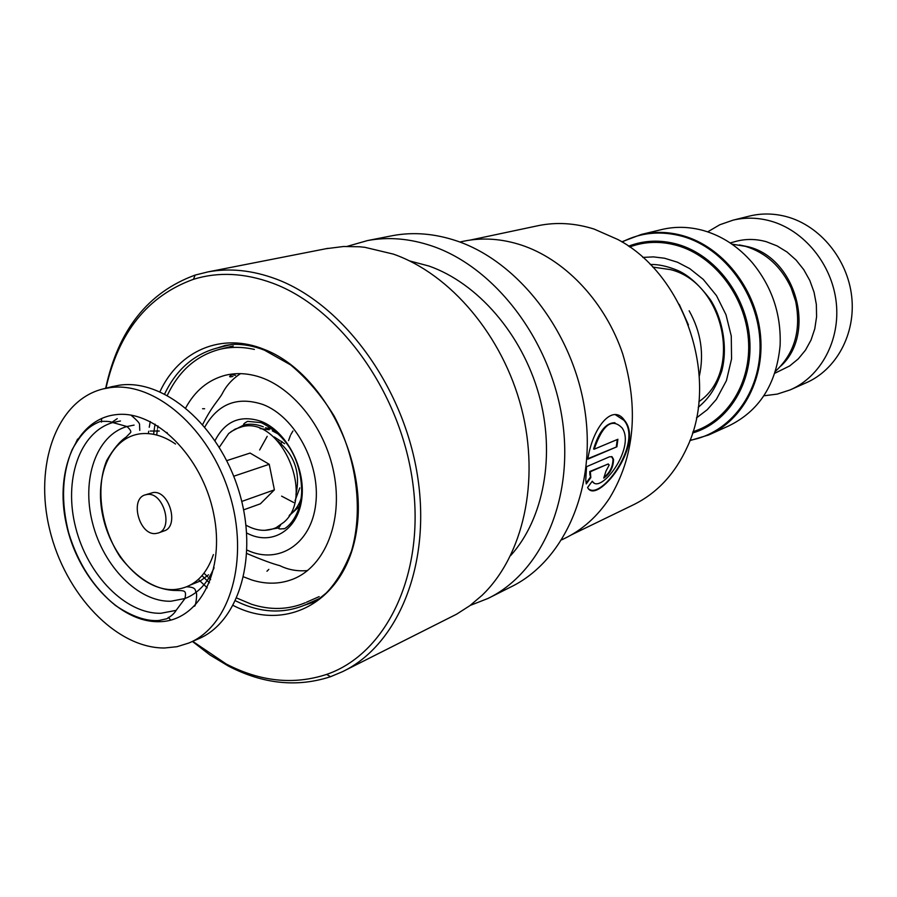 <?xml version="1.0" encoding="UTF-8"?>
<svg xmlns="http://www.w3.org/2000/svg" width="897" height="897" viewBox="0 0 897 897"><rect width="100%" height="100%" fill="white"/><g stroke="black" fill="none" stroke-linecap="round" stroke-linejoin="round"><path stroke-width="1.35" d="M731.862 244.096L745.598 246.372C766.06 252.786 781.242 266.633 791.154 287.926L795.65 301.291C801.346 330.096 794.619 353.44 775.445 371.302M260.085 428.587L269.212 429.764M273.293 429.349L265.434 427.768M699.312 376.146C704.28 353.665 700.882 331.868 689.143 310.777M709.897 434.44L728.476 426.03C759.165 411.185 776.376 384.331 780.11 345.502C781.321 314.41 772.048 286.816 752.314 262.709C738.489 246.765 722.298 236.068 703.764 230.641C689.692 226.717 675.901 226.291 662.412 229.374L661.179 229.677M272.284 430.829L279.337 434.608M301.19 498.317C298.757 505.572 294.922 511.099 289.664 514.9M274.247 436.951L284.652 443.712M299.789 487.901L295.012 500.761M289.069 515.887L299.654 506.188M791.098 389.477L805.977 382.873C836.296 369.856 855.906 333.953 851.702 296.571C847.598 259.188 820.026 225.708 786.703 216.704C774.234 213.374 761.979 213.116 749.937 215.964L748.86 216.233M780.895 365.998C816.707 333.336 796.144 258.044 748.109 246.753L739.42 244.948M774.817 373.253L789.674 365.942L798.252 358.901L805.461 350.166L811.045 340.019L814.79 328.762L816.584 316.787L816.348 304.464L814.061 292.243L809.823 280.503L803.757 269.661L796.088 260.063L787.073 252.046L777.015 245.868L766.273 241.697C756.126 238.882 746.181 238.737 736.415 241.248L735.596 241.472M763.852 395.801L777.251 394.097L790.111 389.915C820.755 376.762 840.545 340.299 836.217 302.267C832.001 264.245 804.015 230.148 770.288 220.954C757.662 217.534 745.272 217.265 733.096 220.146L719.798 224.755L707.677 231.863M536.899 225.943L538.592 225.584C556.656 221.951 575.145 223.118 594.083 229.06L617.786 239.477C684.86 274.65 719.708 378.433 687.427 446.672C675.037 474.031 656.761 493.541 632.62 505.19L571.423 534.847M462.37 241.484L464.119 241.114C482.754 237.369 501.928 238.714 521.617 245.161L524.79 246.271C567.263 261.722 605.587 303.13 622.675 353.777C639.056 408.382 634.672 456.528 609.523 498.205C597.424 516.504 582.321 529.981 564.224 538.626L561.847 539.781M587.591 487.463C596.471 505.986 644.988 444.912 624.547 420.401C612.483 402.63 592.491 427.891 587.827 459.152L616.912 446.784L617.876 439.272L594.173 449.206C602.706 424.606 612.046 417.553 622.193 428.048C635.984 448.007 600.239 495.402 592.278 481.218L587.591 487.463M590.831 477.574L590.338 471.744L607.886 464.063L609.198 464.938L605.968 471.16L603.748 478.079C610.072 473.672 613.335 467.427 613.537 459.342L612.09 456.797L609.489 456.797L586.548 466.709L585.763 479.828L586.279 483.92L590.831 477.574L589.901 474.76L589.778 471.486L590.338 471.744M347.161 246.372L367.523 240.564C388.323 236.707 409.794 238.512 431.95 245.991C494.595 267.127 550.366 339.593 562.251 419.179C574.349 498.799 541.553 572.578 488.013 598.445L470.185 605.43M390.621 236.034L392.651 235.631C413.27 231.807 434.552 233.534 456.461 240.833C518.432 261.476 573.374 332.439 584.9 410.534C596.64 488.641 564 561.253 510.898 586.93L489.796 597.548M409.626 260.926L428.923 266.028C477.484 283.015 521.863 333.863 538.85 394.445C555.815 455.048 543.75 519.06 510.606 555.624M325.947 248.727L343.517 246.507L359.473 246.765L364.866 247.314L393.346 254.109C450.395 273.977 502.903 335.803 521.549 408.494C540.218 481.207 523.086 556.05 482.048 595.35L469.804 605.71L456.618 614.176L344.459 670.698M105.678 388.266C118.169 330.062 147.983 292.344 195.12 275.087L207.88 271.914C229.554 267.9 252.135 270.21 275.637 278.855C342.093 303.276 403.011 385.374 417.296 474.535C431.838 563.742 398.414 644.808 342.62 671.629L330.522 676.708C297.098 687.618 263.034 684.063 228.343 666.056L209.976 654.978L192.44 641.456M105.969 388.188C118.639 332.137 147.803 295.842 193.46 279.303C218.251 271.634 244.623 272.923 272.565 283.149C340.277 308.052 401.654 394.086 413.035 484.84C424.741 575.65 385.766 654.216 326.654 674.398C293.835 685.162 260.354 681.698 226.223 664.004L192.709 641.344M170.755 620.096L168.322 617.349M101.417 422.095L101.664 418.428M589.778 471.486L608.368 463.962M604.051 477.204C609.904 472.685 612.875 466.653 612.987 459.107L611.519 456.562M586.122 483.102L590.282 477.294M589.295 489.358C602.762 498.519 642.734 442.311 624.009 420.357L615.342 414.683M587.927 458.67L616.912 446.784M617.259 439.53L616.34 446.594M614.95 422.711C606.092 422.666 598.972 431.435 593.601 449.038L594.173 449.206M593.713 482.642L592.155 481.386M232.917 376.426C229.755 377.188 228.903 376.931 230.35 375.664L233.825 373.87M243.648 576.883L251.732 579.967C266.331 584.541 280.212 584.216 293.397 578.98C324.994 566.31 343.159 521.538 334.043 473.773C325.118 426.019 290.224 383.804 254.064 375.439C243.872 373.04 234.106 373.04 224.777 375.417C207.981 380.059 194.963 390.868 185.735 407.855M254.367 349.426C242.347 346.724 230.832 346.69 219.799 349.314C196.421 355.492 178.929 370.831 167.335 395.353M157.973 425.929L157.58 428.306M157.345 429.876L156.695 435.023M204.045 573.228L207.723 576.906M208.866 577.993L210.638 579.641M236.786 598.052L251.452 604.23C270.3 610.319 288.229 609.837 305.249 602.773M155.607 533.547L158.152 533.042C173.827 528.815 163.624 492.061 147.411 494.438L145.269 494.864C129.437 498.867 139.27 535.554 155.607 533.547M158.152 533.042L163.927 530.979C179.591 526.752 169.432 490.143 153.23 492.52L145.269 494.864M189.917 642.555L197.934 639.068C239.196 622.406 259.031 555.748 238.759 490.625C218.935 425.38 164.028 378.568 119.458 385.194L111.475 386.786M164.611 647.993L176.989 646.703L188.774 643.048C230.092 626.375 249.882 559.369 229.475 493.843C209.517 428.205 154.419 381.046 109.793 387.672L103.032 388.939C56.489 400.376 33.817 465.296 49.705 529.645C65.055 594.094 116.15 648.419 164.611 647.993M243.625 509.855L260.399 503.8L274.392 489.852L269.235 464.298L233.713 476.24M269.235 464.298L250.095 453.063L226.728 460.643M274.392 489.852L241.753 501.445M219.305 447.267L228.713 433.486L235.048 429.147L242.201 426.692C280.481 416.073 315.452 495.436 284.024 522.132L276.231 527.604C266.644 531.91 256.564 531.102 246.002 525.171M277.633 440.92C294.597 455.026 300.708 472.854 295.954 494.404M270.12 427.118L268.225 428.071M292.949 430.997L290.931 434.417M290.426 435.46L288.531 440.606M281.882 441.38L281.411 442.916M281.602 496.142L293.756 502.544M267.194 436.346L259.637 449.969M280.582 525.014L278.754 527.907L264.772 530.34M215.045 440.618C225.192 420.985 240.587 414.571 261.218 421.388C286.143 431.053 305.597 467.584 301.863 498.183C298.499 528.95 273.529 545.376 249.411 534.332L246.709 533.031M230.955 431.67L244.029 424.898C250.241 423.552 256.665 424.191 263.314 426.826M652.758 267.071L670.564 269.638C724.249 282.757 743.064 372.154 698.875 401.665M247.011 550.063L247.729 550.399C278.732 564.818 311.248 543.974 315.744 504.058C320.722 464.354 295.315 416.802 262.989 404.513C237.481 396.126 218.094 403.616 204.83 426.983M662.412 229.374L641.377 234.431C655.034 231.303 668.994 231.762 683.256 235.788C722.007 246.81 754.725 287.219 760.163 332.114C765.724 377.02 743.546 419.751 708.765 434.944L689.905 440.606L708.765 434.944M690.04 440.259C730.337 433.374 761.497 392.079 760.028 343.495C758.851 294.934 724.608 248.234 682.606 236.404C661.022 230.507 640.85 232.379 622.114 242.011M628.539 246.193C644.214 240.161 660.641 239.555 677.818 244.388C715.537 255.185 746.719 295.988 749.735 339.705C752.942 383.456 727.904 422.812 692.551 433.016M692.955 431.715C727.579 421.153 751.798 382.178 748.39 339.167C745.172 296.178 714.461 256.217 677.381 245.576C660.786 240.901 644.887 241.36 629.66 246.967M164.644 393.94C176.44 369.418 194.1 354.068 217.623 347.89L225.349 345.401L232.794 344.37C243.053 344 253.616 345.928 264.447 350.166L290.55 364.866C307.166 378.669 321.72 395.756 334.189 416.118C356.838 458.804 363.33 510.371 351.534 550.859C344.695 568.631 336.252 582.691 326.216 593.029L319.612 598.366L312.078 602.649L304.375 605.24C282.589 614.086 259.883 612.741 236.27 601.181L235.53 600.811M159.946 391.72C178.873 350.761 221.458 331.789 264.492 349.516C322.359 371.706 367.669 459.118 356.692 529.746C346.567 600.721 286.928 633.349 233.343 605.531L233.175 605.441M209.45 582.781L207.129 580.662M206.411 579.989L202.038 575.683M153.611 434.316L154.419 428.239M154.564 427.275L155.103 424.169M207.229 587.838L198.349 579.44M148.386 433.621L148.678 431.233M149.238 427.286L150.248 421.545M679.242 304.375L688.425 324.927M134.09 425.1L126.948 426.524C96.158 435.337 81.235 479.447 92.514 522.951C103.435 566.534 138.519 602.291 171.002 601.225L184.984 598.501C197.934 593.478 207.622 583.173 214.058 567.599M175.532 444.026C163.893 436.032 152.355 432.601 140.93 433.733C111.037 436.861 93.961 475.511 102.796 515.943C111.206 556.42 143.598 590.798 173.558 589.598C192.563 588.297 205.85 576.625 213.408 554.57M120.478 420.985L112.742 422.554C79.351 432.264 63.395 480.355 75.707 527.716C87.637 575.134 125.647 614.221 160.933 613.268L176.115 610.375C174.444 613.335 171.338 616.127 166.775 618.762L158.892 620.5C146.267 621.464 131.792 616.452 115.478 605.475C93.669 587.726 78.061 563.518 68.665 532.84C60.828 501.804 61.994 474.065 72.152 449.632C82.154 431.906 89.296 425.985 100.195 421.478C106.463 421.108 110.645 421.467 112.742 422.554L126.948 426.524C130.323 429.562 131.489 431.636 130.446 432.735L126.085 437.153C119.974 441.145 113.527 448.904 106.743 460.453C95.351 488.203 100.98 527.84 120.265 557.115C136.849 578.184 154.665 589.284 173.704 590.417C185.096 590.708 186.542 589.811 184.984 598.501L176.115 610.375M159.072 621.688C198.697 621.61 225.764 571.266 213.632 513.566C202.094 455.811 154.576 409.267 115.489 414.717C76.211 419.314 54.493 470.611 66.232 523.781C77.434 577.006 119.604 622.619 159.072 621.688M77.591 439.07L75.942 442.569M190.837 584.833L200.21 581.043L208.53 574.786M213.351 569.303L213.822 568.676M167.201 432.634L166.45 432.421M159.285 431.053L150.259 431.031M117.249 418.641L110.499 423.272M278.754 527.907C278.126 528.916 279.774 529.185 283.71 528.681C282.802 530.452 300.013 521.202 301.672 492.386C301.65 466.799 291.794 437.624 261.173 422.644L247.527 421.355C244.074 423.294 242.908 424.472 244.029 424.898M307.593 570.559C297.569 571.479 288.329 569.853 279.864 565.671C272.733 563.832 261.958 559.874 247.561 553.808L246.854 553.438M641.377 234.431L621.8 241.82M240.497 373.645C232.458 378.893 226.403 385.531 222.31 393.581C218.52 400.421 212.511 405.13 202.688 424.449M733.096 220.146L749.937 215.964M730.158 242.941L736.415 241.248M217.96 347.812L231.471 344.459M326.654 674.398L330.522 676.708M193.46 279.303L195.12 275.087M207.88 271.914L328.022 248.323M367.523 240.564L392.651 235.631M459.825 242.022L464.119 241.114M470.409 240.037L538.592 225.584M304.375 605.24L319.175 598.68M589.901 474.76L590.461 475.074M293.397 578.98L294.362 578.565M219.799 349.314L233.276 345.95M306.438 602.246L319.164 596.628M268.842 569.382L266.947 571.232M230.764 346.421L229.195 346.971M232.121 374.643L235.53 375.383M202.587 408.729L204.617 408.752M698.225 407.339C707.912 399.075 715.01 390.363 721.771 371.033C728.196 346.713 722.04 317.74 710.39 299.733C699.436 285.1 688.728 275.413 678.233 270.681C667.626 266.241 658.32 264.2 650.314 264.537M696.453 417.935L707.228 409.716L716.344 399.389L726.435 380.597L731.56 358.923L731.268 336.027L725.987 314.735L716.479 295.618L703.282 279.416L689.782 268.651L677.482 262.216L664.542 258.235L653.431 256.89L642.801 257.405M141.479 619.289L137.678 617.517M194.503 606.204C195.871 606.137 197.385 593.242 196.163 592.659C194.952 590.652 196.858 587.12 186.666 586.817M139.775 430.381L139.528 424.707C139.977 423.53 137.129 420.345 130.984 415.143M112.708 386.461L103.032 388.939"/></g></svg>

